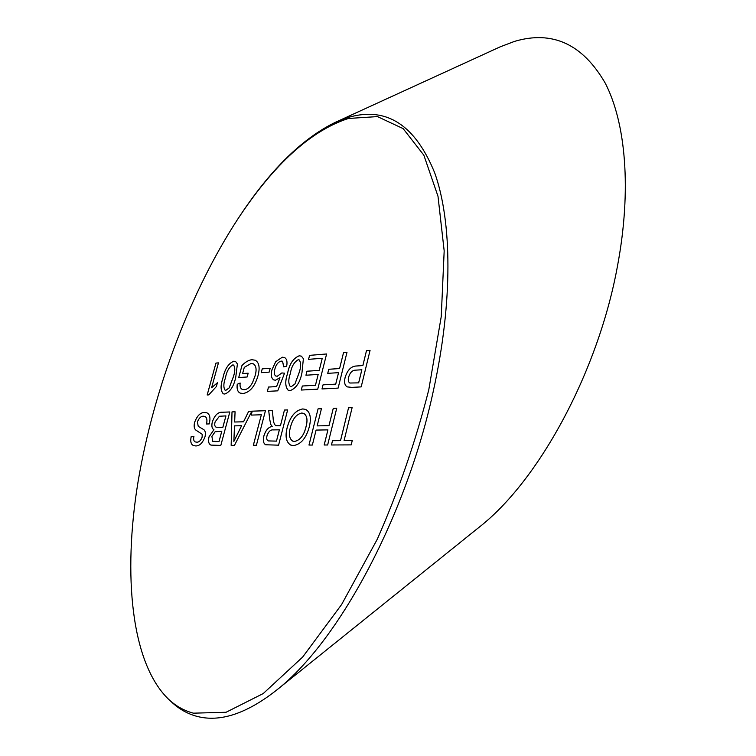 <?xml version="1.0" encoding="UTF-8"?>
<svg xmlns="http://www.w3.org/2000/svg" width="756" height="756" viewBox="0 0 756 756"><rect width="100%" height="100%" fill="white"/><g stroke="black" fill="none" stroke-linecap="round" stroke-linejoin="round"><path stroke-width="1.13" d="M276.242 690.398L479.313 527.074C540.124 479.606 598.894 369.278 617.624 265.28C631.751 189.463 625.722 122.812 605.254 83.16C582.64 44.056 552.381 30.136 514.477 41.4L500.179 46.844L335.295 122.359L349.47 117.095C386.921 106.662 415.337 125.269 434.728 172.926C451.956 221.224 453.146 301.039 433.386 390.739C406.983 513.863 339.595 641.268 276.242 690.398C246.409 713.73 220.024 722.405 197.089 716.395C187.601 713.891 179.096 709.1 171.565 702.04L168.55 699.234C175.893 706.104 184.19 710.753 193.432 713.173L226.082 712.265L263.23 693.554L302.655 657.068L341.636 604.488L377.32 539.151C398.648 490.71 415.8 440.909 428.784 389.756L441.249 316.528L444.178 250.869L437.998 196.295L423.851 155.197L403.137 128.614L377.471 116.594L348.44 118.465C310.773 130.646 273.766 164.373 237.431 219.627C191.24 290.569 153.78 387.904 138.027 481.959C122.718 575.307 131.194 663.173 168.55 699.234M237.431 219.637L237.875 218.947C269.249 170.903 301.72 138.707 335.295 122.359M233.755 361.217L235.551 361.462L237.403 363.957L235.768 377.121C233.916 386.165 230.268 391.806 224.825 394.046L223.266 393.81C220.497 390.682 220.383 385.409 222.925 377.991C224.759 369.117 228.359 363.532 233.755 361.217L235.56 361.472M261.217 372.68L262.238 368.843L270.185 368.257L269.164 372.122L261.217 372.68M288.291 390.323C285.22 386.902 284.974 381.336 287.545 373.625C289.312 364.231 293.196 358.287 299.196 355.811L301.379 356.133L303.383 358.684L301.975 372.642C300.189 382.234 296.257 388.225 290.191 390.616L288.272 390.313C285.192 386.902 284.936 381.336 287.516 373.615C289.283 364.222 293.167 358.278 299.168 355.802L301.389 356.133M327.754 373.36L328.775 369.287L339.605 368.541L343.545 352.57L346.995 352.287L338.121 388.102L321.999 388.953L323.029 384.842L335.702 384.133L338.556 372.651L327.726 373.36L328.747 369.278L339.586 368.531L343.545 352.57L346.995 352.305M194.632 422.283C197.042 415.894 200.255 412.625 204.281 412.455L206.946 412.842C209.894 414.307 210.669 418.002 209.261 423.918L206.492 423.993C207.409 419.911 206.851 417.388 204.791 416.424L203.373 416.197C200.916 416.178 198.922 418.106 197.401 421.99L198.242 426.318L204.016 429.795C205.443 431.194 205.755 433.547 204.97 436.864C202.627 443.016 199.546 446.04 195.719 445.936L193.649 445.605C190.928 444.547 190.125 441.466 191.23 436.354L193.942 436.316C193.271 439.359 193.716 441.23 195.265 441.929L196.654 442.147C198.856 442.392 200.68 440.748 202.117 437.204L202.211 434.303L195.795 430.051C194.112 428.614 193.725 426.025 194.632 422.283L194.661 422.292C197.061 415.913 200.283 412.634 204.309 412.474L204.281 412.455M243.536 421.782L248.696 411.302L251.861 411.188L234.464 445.36L231.156 445.378L232.007 411.888L235.078 411.784L234.653 422.009L243.564 421.791L248.696 411.302M275.656 425.685L280.438 425.76L284.464 410.035L287.649 409.922L278.577 445.18L265.649 444.755C263.324 443.375 262.748 440.408 263.891 435.843C265.649 430.296 268.408 427.14 272.188 426.365L270.913 424.683L269.816 420.015L268.701 410.593L272.255 410.461L273.096 417.69C273.162 421.272 274.012 423.946 275.656 425.685L280.41 425.751L284.464 410.035M328.973 425.637L333.273 408.306L336.741 408.183L327.65 444.982L324.173 445L327.924 429.88L316.102 430.079L312.351 445.048L308.977 445.057L318.068 408.845L321.442 408.722L317.151 425.883L329.002 425.656L333.273 408.306M340.521 440.616L348.554 407.767L352.116 407.635L344.084 440.587L352.258 440.531L351.2 444.887L331.449 444.972L332.508 440.682L340.55 440.635L348.554 407.767L352.116 407.654M287.223 427.348C290.276 416.395 295.454 410.262 302.769 408.93L305.736 409.431C310.206 412.152 311.425 417.841 309.384 426.488C306.322 438.026 301.001 444.396 293.441 445.586L290.795 445.104C286.099 442.251 284.908 436.335 287.223 427.348L287.252 427.357C290.304 416.405 295.483 410.272 302.797 408.949L305.755 409.44M251.19 415.091L252.23 411.17L265.45 410.706L256.397 445.275L253.336 445.284L261.359 414.77L251.19 415.091M210.981 445.104C208.675 444.046 208.023 441.306 209.025 436.883L213.948 429.71C211.907 428.558 211.378 425.959 212.351 421.905C214.732 415.176 218.04 411.954 222.236 412.237L229.824 411.963L220.809 445.416L210.962 445.104C208.656 444.046 207.994 441.306 208.996 436.873L213.92 429.701C211.878 428.548 211.349 425.94 212.323 421.895L212.323 421.895C214.761 415.186 218.059 411.973 222.255 412.247L229.824 411.982M362.861 365.545L366.48 350.68L370.062 350.387L361.188 386.892L351.899 387.384L347.202 386.892C344.66 385.333 343.961 382.196 345.105 377.48C347.476 369.882 351.332 366.046 356.681 365.98L362.88 365.564L366.48 350.68M308.552 359.346L309.573 355.367L326.611 353.969L317.737 389.17L301.285 390.039L302.315 386.004L315.441 385.267L318.181 374.428L305.944 375.231L306.964 371.215L319.202 370.383L322.264 358.268L308.552 359.346M275.694 361.718L282.29 357.201L284.54 357.522C286.817 358.864 287.516 361.755 286.647 366.188L283.698 366.84L282.546 361.274L281.26 361.084C278.199 361.84 276.044 364.562 274.815 369.249C273.852 372.613 274.173 374.872 275.77 376.015L277.282 376.242L281.837 372.944L284.549 373.19L277.726 390.843L267.359 391.391L268.503 387.044L276.564 386.581L279.985 377.688L275.477 380.211L273.795 379.937C271.253 378.246 270.648 374.834 271.971 369.712L275.694 361.718L282.29 357.201M244.282 367.378L242.619 373.577L248.166 373.19L247.146 376.989L238.716 377.556L241.977 365.479C245.303 362.058 248.582 360.13 251.833 359.714L255.216 360.215C259.176 362.502 260.111 367.662 258.023 375.675C254.848 386.496 249.839 392.44 243.007 393.517L240.21 393.092C237.63 391.939 236.637 388.99 237.242 384.256L240.162 383.027C239.737 386.41 240.427 388.537 242.241 389.397L244.084 389.68C247.165 389.576 249.962 387.261 252.466 382.734L255.008 376.053C256.842 369.779 256.265 365.696 253.279 363.816L251.068 363.475L244.282 367.378M208.769 394.887L207.172 394.972L215.951 363.078L218.446 362.88L211.604 387.752L217.416 382.734L216.377 386.543L208.769 394.887M352.249 440.54L344.084 440.587M331.487 444.972L332.508 440.682M332.536 440.691L340.55 440.635M333.292 408.316L336.732 408.193M324.211 445L327.924 429.88M309.006 445.057L318.068 408.845L321.442 408.741M329.002 425.656L317.151 425.883M290.805 445.114C286.118 442.251 284.936 436.335 287.252 427.357M292.704 441.107L294.5 441.447C300.217 440.257 304.082 435.276 306.095 426.516C307.824 419.977 307.049 415.602 303.789 413.39L301.748 413.031C296.276 414.26 292.506 419.022 290.436 427.32C288.537 434.161 289.293 438.763 292.704 441.107L294.471 441.438C300.198 440.247 304.054 435.267 306.067 426.497C307.796 419.967 307.021 415.592 303.761 413.371L303.789 413.39M284.492 410.045L287.649 409.932M265.658 444.755C263.353 443.375 262.776 440.408 263.92 435.853L263.891 435.843M263.92 435.853C265.677 430.306 268.437 427.149 272.207 426.375L270.913 424.683L269.845 420.024L268.701 410.593L272.255 410.48M268.267 440.918L276.469 441.126L279.389 429.814L273.37 429.909C270.629 429.569 268.512 431.496 267.019 435.692C266.367 438.452 266.783 440.2 268.267 440.918L276.45 441.117L279.361 429.805M251.219 415.091L252.23 411.17M252.249 411.188L265.45 410.716M253.364 445.284L261.359 414.77M248.724 411.311L251.861 411.198M231.185 445.378L232.007 411.888M232.035 411.897L235.078 411.793M243.564 421.791L234.653 422.009M233.859 441.438L241.627 425.722L234.492 425.874L233.859 441.438L241.599 425.713M216.131 427.206L222.84 427.414L225.949 415.904L219.401 416.254L215.11 421.886C214.373 424.711 214.713 426.478 216.131 427.206L222.812 427.405L225.931 415.894M215.176 441.599L219.023 441.561L221.801 431.27L215.101 431.761L211.916 436.429L212.663 441.287L218.994 441.551L221.773 431.26M212.691 441.296L215.148 441.58M204.309 412.474L206.964 412.852M206.52 423.993C207.437 419.92 206.87 417.397 204.819 416.433L204.791 416.424M193.659 445.605C190.947 444.547 190.153 441.466 191.259 436.363L191.23 436.354M191.259 436.363L193.933 436.325M195.265 441.929L196.654 442.147C198.885 442.402 200.709 440.757 202.145 437.214L202.239 434.313L195.795 430.051C194.141 428.624 193.753 426.034 194.661 422.292M366.509 350.699L370.053 350.406M347.212 386.902C344.689 385.333 343.989 382.196 345.123 377.49L345.105 377.48C347.505 369.892 351.36 366.065 356.709 365.989L362.88 365.564M349.82 383.027L358.665 382.867L361.859 369.76L355.755 370.147C352.447 370.119 350.075 372.443 348.629 377.121C347.892 380.041 348.289 382.007 349.82 383.027L358.637 382.857L361.831 369.741M322.028 388.953L323.029 384.842L335.73 384.152L338.556 372.651M308.58 359.346L309.573 355.367L326.611 353.978M301.313 390.039L302.315 386.004M302.343 386.014L315.441 385.267M315.469 385.286L318.181 374.428M305.972 375.231L306.964 371.215M306.993 371.234L319.23 370.393L322.264 358.268M291.277 386.637L294.897 384.095L299.083 372.859C301.115 367.104 301.153 362.785 299.206 359.913L298.157 359.743C293.999 362.237 291.41 366.802 290.38 373.436C288.329 379.191 288.282 383.538 290.247 386.467L291.277 386.637L294.868 384.086L299.055 372.85C301.086 367.095 301.124 362.776 299.178 359.894L299.206 359.913M290.247 386.467L291.249 386.628M282.319 357.21L284.549 357.522M283.736 366.83L282.574 361.283M275.77 376.015L277.282 376.242M277.31 376.252L281.837 372.944L284.549 373.199M267.388 391.381L268.503 387.044M268.531 387.053L276.564 386.581M276.592 386.599L279.985 377.688M273.814 379.947C271.281 378.236 270.676 374.834 271.999 369.722L271.971 369.712M271.999 369.722L275.723 361.727M261.245 372.68L262.238 368.843M262.266 368.852L270.175 368.276M248.166 373.199L242.619 373.577M238.745 377.546L241.977 365.479M242.005 365.488C245.322 362.067 248.611 360.139 251.861 359.724L255.226 360.225M240.228 393.092C237.649 391.939 236.666 388.99 237.261 384.275L237.242 384.256M237.261 384.275L240.162 383.056M242.241 389.397L244.084 389.68C247.193 389.586 249.981 387.27 252.485 382.744L252.466 382.734M252.485 382.744L255.008 376.053M255.037 376.063C256.87 369.788 256.293 365.706 253.298 363.825L253.279 363.816M223.285 393.819C220.525 390.672 220.421 385.399 222.954 378L222.925 377.991M222.954 378C224.778 369.136 228.388 363.541 233.774 361.226M225.08 390.162L225.902 390.294L229.181 387.904L233.198 377.32C235.192 371.82 235.324 367.728 233.595 365.063L232.744 364.931C228.992 367.265 226.564 371.565 225.468 377.83C223.464 383.339 223.322 387.441 225.061 390.153L225.883 390.285L229.153 387.894L233.169 377.31C235.163 371.81 235.296 367.718 233.576 365.053M207.201 394.972L215.951 363.078M215.98 363.097L218.446 362.889M217.407 382.772L211.604 387.752"/></g></svg>
